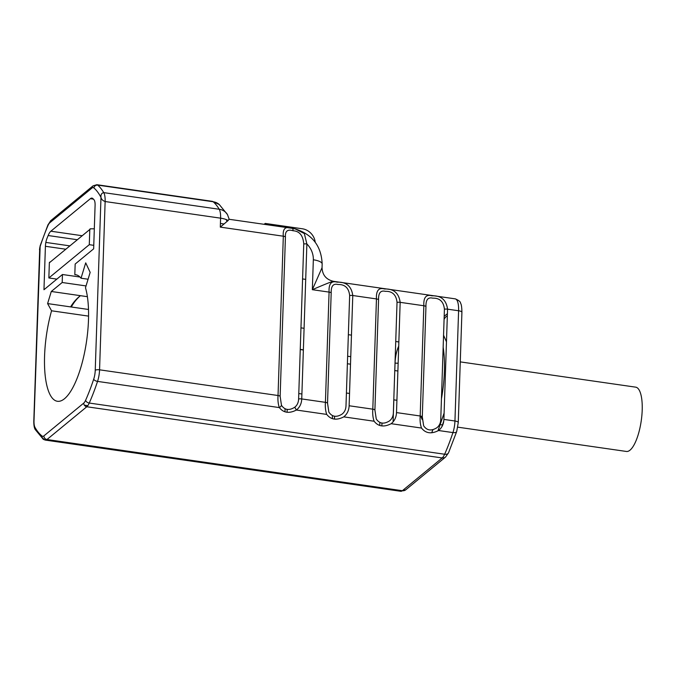 <?xml version="1.0" encoding="UTF-8"?>
<svg xmlns="http://www.w3.org/2000/svg" width="676" height="676" viewBox="0 0 676 676"><rect width="100%" height="100%" fill="white"/><g stroke="black" fill="none" stroke-linecap="round" stroke-linejoin="round"><path stroke-width="1.01" d="M85.615 400.268A10.934 3.464 98.2 0 1 83.739 403.107A3.363 3.017 50.5 0 0 86.79 406.758A14.306 4.538 -81.8 0 0 89.249 403.048A3.363 2.121 -156.1 0 1 85.615 400.268A129.564 41.092 -81.8 0 0 93.702 379.168A10.934 3.464 -81.8 0 0 95.24 370.304L100.977 197.375A131.245 41.625 -81.8 0 0 93.863 187.894A10.934 3.464 -81.8 0 0 91.995 188.021L49.863 222.7A10.934 3.464 -81.8 0 0 47.895 225.725A131.245 41.625 -81.8 0 0 39.74 247.771L33.8 421.047C33.766 425.238 34.256 428.085 35.262 429.59L43.23 439.189A3.363 3.143 127.5 0 0 44.624 439.772A14.306 4.538 -81.8 0 0 45.377 440.101A14.306 4.538 -81.8 0 0 46.965 439.527A3.363 3.017 -129.5 0 1 43.915 435.876A10.934 3.464 98.2 0 1 42.123 436.062A3.363 3.143 127.5 0 0 43.23 439.189M62.192 282.5L51.283 291.474L47.599 303.583L51.562 310.791A63.941 20.28 -81.8 0 0 57.418 401.282A63.941 20.28 -81.8 0 0 82.945 359.733A63.941 20.28 -81.8 0 0 85.489 287.739L90.162 272.377L85.708 262.854L81.035 278.216A63.941 20.28 -81.8 0 0 75.644 274.701A63.941 20.28 -81.8 0 0 74.816 274.642L75.163 264.046L93.651 248.836L95.088 205.403A8.416 2.67 -81.8 0 0 94.057 199.851A121.156 38.422 -81.8 0 0 92.942 198.643A14.306 4.538 98.2 0 0 91.961 198.11A14.306 4.538 98.2 0 0 90.373 198.685L50.852 231.209A14.306 4.538 98.2 0 0 48.14 235.527A121.156 38.422 -81.8 0 0 46.881 238.679A8.416 2.67 -81.8 0 0 45.41 246.284L43.965 289.725L62.454 274.507L62.192 282.5L86.038 285.931M76.464 274.878L74.816 274.642M88.083 279.23L81.035 278.216M88.564 316.115L51.562 310.791M45.41 246.284L65.809 249.224M302.586 278.935L305.704 279.382M62.454 274.507L79.988 277.033M224.043 223.976L220.427 223.452M225.877 219.421A121.156 38.422 98.2 0 1 227.212 221.213L228.471 219.92M227.212 221.213L226.426 221.863M93.77 245.329L89.291 244.678L89.798 229.502A0.845 0.752 -129.5 0 1 90.609 228.818L94.31 228.801M265.178 224.457L265.212 223.426L302.324 228.775A14.306 12.81 50.5 0 1 315.219 242.228M90.609 228.818L50.193 262.094A0.845 0.752 50.5 0 0 49.356 262.778L89.798 229.502M56.86 279.112L48.858 277.963L49.356 262.778M89.291 244.678L48.858 277.963M265.212 223.426L264.139 224.305M327.53 403.141L331.189 292.894C330.986 286.125 333.243 283.329 337.958 284.511C344.946 284.292 348.841 287.968 349.653 295.556L345.994 405.803C345.867 409.352 344.583 412.106 342.14 414.058C336.547 417.582 332.119 416.94 328.866 412.14L327.53 403.141A3.363 1.048 -178.1 0 0 325.418 402.347C325.08 406.994 325.519 411.016 326.736 414.413C330.91 419.754 336.589 420.573 343.78 416.864C347.151 414.135 348.926 410.433 349.129 405.761L372.806 409.174L376.456 298.927C376.025 290.612 378.729 287.3 384.576 288.998C393.677 288.627 398.874 293.071 400.167 302.341A3.363 1.048 -178.1 0 0 397.032 302.383L393.373 412.63C393.246 416.179 391.962 418.934 389.528 420.886C383.934 424.401 379.506 423.767 376.253 418.968L374.91 409.969A3.363 1.048 -178.1 0 0 372.806 409.174C372.459 413.822 372.899 417.844 374.124 421.232C378.29 426.581 383.976 427.401 391.167 423.691C394.53 420.962 396.313 417.261 396.508 412.588L400.167 302.341L423.844 305.746C423.413 297.44 426.117 294.128 431.964 295.826C441.065 295.454 446.261 299.899 447.554 309.169A3.363 1.048 -178.1 0 0 444.419 309.211L440.76 419.458C440.634 423.007 439.349 425.753 436.916 427.705C431.313 431.229 426.894 430.595 423.641 425.795L422.297 416.796A3.363 1.048 -178.1 0 0 420.185 415.993C419.847 420.649 420.286 424.672 421.511 428.06C425.677 433.409 431.364 434.22 438.555 430.519C441.918 427.781 443.701 424.08 443.895 419.416L447.554 309.169L458.598 310.757A16.824 5.34 -81.8 0 0 455.227 298.86L333.462 281.317C326.212 279.61 322.401 275.064 322.046 267.671L312.337 289.691C327.192 283.295 334.079 280.625 333.006 281.672M298.606 398.975C298.479 402.533 297.195 405.279 294.761 407.231C289.159 410.755 284.74 410.112 281.478 405.321L280.143 396.322L285.424 236.997C285.019 231.133 287.553 229.054 293.038 230.753C299.536 231.124 303.101 235.544 303.744 244.002L298.606 398.975A3.363 1.048 1.9 0 1 301.741 398.933L325.418 402.347L329.077 292.1C328.637 283.785 331.341 280.481 337.189 282.171C346.298 281.808 351.495 286.252 352.779 295.513A3.363 1.048 -178.1 0 0 349.644 295.556M281.478 405.321A3.363 1.867 145.5 0 1 279.349 407.586C283.523 412.926 289.201 413.746 296.401 410.036C299.764 407.307 301.547 403.606 301.741 398.933L306.879 243.96A3.363 1.048 -178.1 0 0 303.744 244.002M349.129 405.761L352.779 295.513L376.456 298.927A3.363 1.048 1.9 0 1 378.568 299.721C378.366 292.953 380.63 290.156 385.345 291.331C392.334 291.111 396.229 294.795 397.032 302.383M334.578 416.188L334.485 419.052M381.965 423.015L381.872 425.88M287.199 409.36L287.097 412.225M443.769 420.962A63.941 20.28 98.2 0 1 441.817 426.843M444.081 319.385A16.824 5.34 98.2 0 1 447.326 315.945M77.343 239.735L48.14 235.527M45.377 440.101L400.767 491.291A14.306 4.538 -81.8 0 0 402.355 490.717A5.045 4.521 50.5 0 0 405.727 489.821L445.552 457.052A5.045 4.521 -129.5 0 1 442.18 457.948A14.306 4.538 -81.8 0 0 444.639 454.238L89.249 403.048A132.935 42.157 -81.8 0 0 97.547 381.399L279.349 407.586C278.132 404.189 277.692 400.167 278.03 395.519L99.558 369.814L105.135 201.532C102.76 200.662 101.375 199.276 100.977 197.375C100.69 194.646 101.62 193.066 103.758 192.626A134.617 42.689 -81.8 0 0 97.707 185.114A14.306 4.538 -81.8 0 0 96.854 184.709L93.018 185.875L50.886 220.553L47.962 224.855L40.18 245.701L39.487 249.638M220.596 218.171L220.3 227.119L228.125 220.528A13.461 4.191 -178.1 0 0 220.596 218.171L105.135 201.532A14.306 4.538 -81.8 0 0 103.758 192.626L219.227 209.264A14.306 4.538 98.2 0 1 220.596 218.171M70.617 306.896A50.48 45.216 -129.5 0 1 80.393 295.674A50.48 45.216 50.5 0 0 71.326 306.997M280.143 396.322A3.363 1.048 1.9 0 0 278.03 395.519L283.32 236.203C282.56 228.556 285.568 225.945 292.328 228.37L295.201 228.91L304.344 233.55L306.879 243.96A20.195 18.083 -129.5 0 1 313.334 259.787L312.337 289.691L329.077 292.1A3.363 1.048 1.9 0 1 331.189 292.894M96.854 184.709L212.315 201.338A14.306 4.538 98.2 0 1 213.168 201.752A134.617 42.689 98.2 0 1 219.227 209.264A13.461 11.889 149.2 0 1 227.457 214.554L229.215 219.294L292.311 228.361A3.363 1.107 98.2 0 1 293.038 230.753M228.944 219.396L228.125 220.528M42.123 436.062A129.564 41.092 -81.8 0 1 35.025 427.46A10.934 3.464 -81.8 0 1 34.003 420.7L40.18 245.701M379.751 425.432L379.853 422.373M332.364 418.613L332.465 415.554M284.976 411.785L285.078 408.726M326.736 414.413L296.401 410.036L294.761 407.231M422.297 416.796L425.956 306.549C425.753 299.781 428.009 296.984 432.733 298.158C439.721 297.939 443.617 301.623 444.419 309.211M87.39 296.68L51.283 291.474M47.599 303.583L88.488 309.473M87.052 406.521L87.162 405.566M431.677 432.741A63.603 20.17 -81.8 0 0 432.986 429.606M441.445 398.789A63.603 20.17 -81.8 0 0 443.16 347.253M460.272 361.888L635.677 387.154A32.482 10.301 98.2 0 1 642.2 410.129A32.482 10.301 98.2 0 1 626.415 451.458L457.779 427.164M420.869 416.12A32.482 10.301 -81.8 0 0 422.297 419.61M43.915 435.876L83.739 403.107M300.964 327.86L304.082 328.308M348.351 334.688L351.469 335.135M395.739 341.507L398.857 341.963M82.21 235.73L50.852 231.209M90.373 198.685L93.406 199.124M396.508 412.588L420.185 415.993L423.844 305.746A3.363 1.048 1.9 0 1 425.956 306.549M438.555 430.519L452.937 432.589A5.045 2.358 18.4 0 0 456.697 431.516L448.543 452.793A5.045 3.177 23.9 0 1 444.639 454.238A132.935 42.157 -81.8 0 0 452.937 432.589A14.306 4.538 -81.8 0 0 454.948 421.004L458.598 310.757A5.045 1.572 1.9 0 1 461.911 312.354C461.835 307.36 461.387 304.31 460.567 303.211C460.559 301.758 458.784 300.305 455.227 298.86M456.697 431.516L458.26 422.593A5.045 1.572 1.9 0 0 454.948 421.004L443.895 419.416M347.633 356.227L350.751 356.675M300.254 349.399L303.372 349.847M398.713 346.154A16.824 5.34 -81.8 0 0 395.054 363.054L394.809 370.575M393.838 399.846L393.102 421.9M447.402 313.672L444.183 316.326M402.355 490.717L442.18 457.948L86.79 406.758L46.965 439.527L402.355 490.717M395.054 363.054A5.045 1.572 -178.1 0 0 398.147 363.189M421.511 428.06L391.167 423.691M374.124 421.232L343.78 416.864M93.702 379.168A3.363 1.572 18.4 0 0 97.547 381.399A14.306 4.538 -81.8 0 0 99.558 369.814A3.363 1.048 1.9 0 0 95.24 370.304M285.424 236.997A3.363 1.048 1.9 0 0 283.32 236.203L220.3 227.119M46.196 440L44.624 439.772A132.935 42.157 -81.8 0 1 42.157 437.549M292.869 228.446L295.192 228.91C312.388 234.378 321.379 246.081 322.165 264.037A13.461 4.191 -178.1 0 0 313.334 259.787M91.995 188.021A3.363 3.017 -129.5 0 1 93.018 185.875M49.863 222.7A3.363 3.017 -129.5 0 1 50.886 220.553M45.841 242.422L69.873 245.878M212.315 201.338L219.244 204.498A13.461 12.514 130.8 0 0 213.168 201.752L97.707 185.114A3.363 3.127 -49.2 0 0 93.863 187.894M35.025 427.46A3.363 2.958 150.2 0 0 35.262 429.59M47.895 225.725A3.363 2.062 -156.8 0 1 47.962 224.855M374.91 409.969L378.568 299.721M87.796 405.659L84.339 405.161M458.26 422.593L461.911 312.354M448.543 452.793L445.552 457.052M400.767 491.291L405.727 489.821M322.165 264.037L322.046 267.671M227.457 214.554L219.244 204.498M437.963 430.849L444.107 413.095M446.473 341.853L443.557 335.237M346.416 393.018L349.534 393.466M393.804 399.837L396.922 400.285M347.388 363.747L350.506 364.195M394.776 370.566L397.885 371.014M301.902 393.998L298.784 393.55M303.363 350.007L300.245 349.56M440.456 424.672L442.476 424.959"/></g></svg>
